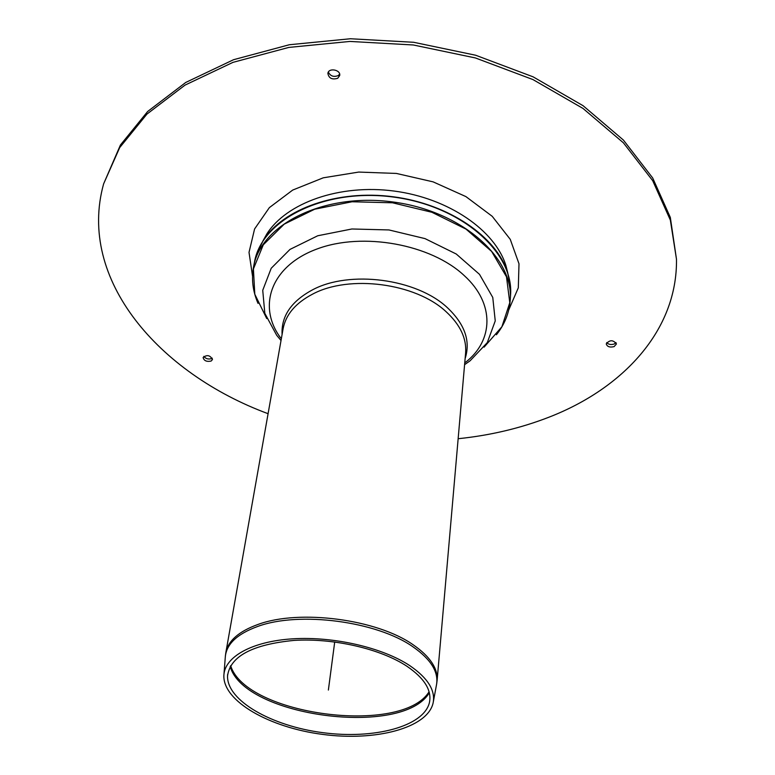 <?xml version="1.0" encoding="UTF-8"?>
<svg xmlns="http://www.w3.org/2000/svg" width="775" height="775" viewBox="0 0 775 775"><rect width="100%" height="100%" fill="white"/><g stroke="black" fill="none" stroke-linecap="round" stroke-linejoin="round"><path stroke-width="1.16" d="M409.897 665.706C382.811 647.667 333.918 636.275 292.95 638.813C251.904 641.303 224.392 656.929 223.859 675.597C223.006 701.259 269.574 727.589 322.545 734.39C375.458 741.53 427.257 728.151 433.08 703.148C435.666 690.593 427.936 678.106 409.897 665.706M406.972 666.287C380.796 648.898 333.657 637.941 294.151 640.402C252.417 644.432 230.214 656.28 227.54 675.936C226.746 700.658 271.628 726.088 322.768 732.656C373.87 739.544 423.809 726.611 429.437 702.518C431.946 690.36 424.458 678.28 406.972 666.287M465.581 362.293C493.462 340.622 495.041 303.606 464.361 275.706C431.036 244.203 362.642 231.706 316.849 249.056C270.737 266.077 257.135 306.483 280.686 337.958M614.129 346.609C609.799 347.655 607.174 346.745 606.244 343.868C609.722 339.731 613.122 339.75 616.464 343.916L614.129 346.609M606.699 342.579C608.482 344.517 610.971 345.001 614.178 344.022L616.057 342.618M337.716 78.285C332.049 79.932 328.774 78.275 327.883 73.334C328.619 67.435 340.971 69.769 339.683 75.553L337.716 78.285M328.377 72.046C330.286 76.095 333.55 77.287 338.171 75.611L339.653 74.168M211.149 361.043C206.644 361.964 203.961 360.782 203.118 357.498C207.012 354.514 210.132 355.183 212.486 359.513L211.149 361.043M203.835 356.364C205.772 358.815 208.378 359.552 211.662 358.583L212.282 358.186M458.151 438.718C490.304 435.405 520.577 428.226 548.971 417.192C622.78 388.585 677.437 330.537 676.488 259.267L670.317 217.407L652.686 177.969L623.42 140.081L583.1 105.72L533.113 76.841L475.666 55.238L413.656 42.286L350.407 38.75L289.327 44.747L233.575 59.704L185.738 82.46L147.667 111.474L120.425 145.012L103.627 183.849C76.957 279.688 159.495 373.54 268.082 413.695M676.488 259.267L670.346 220.09L652.695 180.672L623.391 142.803L583.003 108.442L532.938 79.563L475.404 57.951L413.308 44.979L349.961 41.433L288.794 47.42L232.965 62.358L185.06 85.095L146.95 114.09L119.699 147.599L103.627 183.849M328.377 690.05L334.713 641.962M433.39 701.482L436.373 685.439C439.037 672.497 431.278 659.651 413.104 646.912C377.018 621.288 299.189 611.049 257.697 626.452C236.85 634.057 226.038 644.451 225.254 657.646L223.994 673.911M230.194 666.481C243.786 716.739 403.184 737.722 429.321 692.695M230.669 665.648C245.636 715.238 401.779 735.795 429.079 691.775M465.126 358.554C470.745 341.165 464.855 324.221 447.437 307.733C416.737 278.68 349.496 269.826 312.325 289.947C291.235 301.368 281.16 316.2 282.09 334.451M312.548 294.161C295.595 303.054 285.781 314.602 283.098 328.784L225.825 652.695C228.121 640.789 238.826 631.383 257.959 624.466C299.45 609.005 377.299 619.254 413.375 644.926C430.067 656.561 437.972 668.418 437.11 680.508L465.62 352.819C466.695 338.423 460.205 324.725 446.138 311.744C415.758 283.098 349.302 274.35 312.548 294.161M266.716 318.535L254.801 294.238L253.415 268.925L263.306 244.784L284.231 224.13L314.718 209.202L352.063 201.762L392.528 202.788L431.888 212.273L466.027 229.119L491.612 251.429L506.482 276.791L509.785 302.676L501.89 326.769L484.094 347.152M496.417 334.771C504.641 324.405 509.233 312.945 510.202 300.371C514.125 257.833 461.532 210.761 392.644 201.936C323.814 192.636 260.826 224.479 253.609 266.59C251.284 278.981 252.757 291.245 258.027 303.383M253.609 266.59L254.539 261.853C261.776 219.683 324.638 187.773 393.283 197.044C461.997 205.85 514.455 252.95 510.522 295.556L510.202 300.371M464.593 364.676L470.105 360.782L487.281 342.618L495.244 320.908L492.764 297.435L479.502 274.35L456.243 254.006L425.02 238.613L388.953 229.943L351.879 228.983L317.731 235.765L289.995 249.405L271.211 268.266L262.735 290.296L264.817 313.323L276.704 335.313L281.025 340.506M510.434 286.556L507.625 272.597C496.572 236.84 449.122 204.057 393.322 196.782C337.542 189.362 283.214 208.756 263.287 240.424L256.961 253.183M507.887 273.42L505.891 265.486C495.022 230.32 448.609 198.158 394.078 191.047C339.557 183.801 286.401 202.856 266.794 234.011L262.822 241.151M508.758 309.893L518.31 287.825L518.998 263.781L510.25 239.339L492.232 216.322L465.911 196.598L433.118 181.863L396.393 173.435L358.738 172.069L323.252 177.814L292.718 190.059L269.361 207.623L254.588 228.964L249.017 252.379L252.534 276.162M429.437 702.518L429.738 700.91M227.54 675.936L227.666 674.308M225.36 656.163L225.825 652.695M436.654 683.976L437.11 680.508M254.539 261.853L258.472 249.376L266.794 234.011L262.841 241.122M510.522 295.556L509.96 282.488L505.891 265.486L507.877 273.381"/></g></svg>
